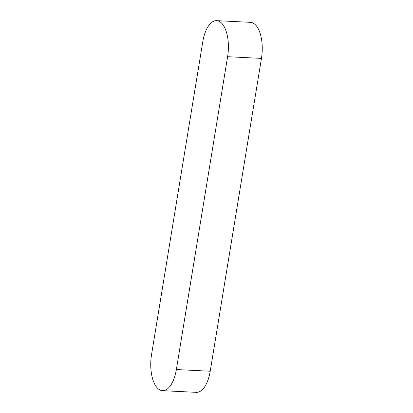 <?xml version="1.0" encoding="UTF-8"?>
<svg xmlns="http://www.w3.org/2000/svg" width="413" height="413" viewBox="0 0 413 413"><rect width="100%" height="100%" fill="white"/><g stroke="black" fill="none" stroke-linecap="round" stroke-linejoin="round"><path stroke-width="0.62" d="M202.773 41.77A28.621 13.149 92.9 0 1 216.608 20.65A28.621 13.149 92.9 0 1 227.599 56.705L176.366 369.542A28.621 13.149 92.9 0 1 162.531 390.662A28.621 13.149 92.9 0 1 151.545 354.612L202.773 41.77M216.608 20.65L250.469 22.338A28.621 13.149 92.9 0 1 261.455 58.388L210.227 371.23A28.621 13.149 92.9 0 1 196.392 392.35L162.531 390.662M261.455 58.388L227.599 56.705M210.227 371.23L176.366 369.542"/></g></svg>

